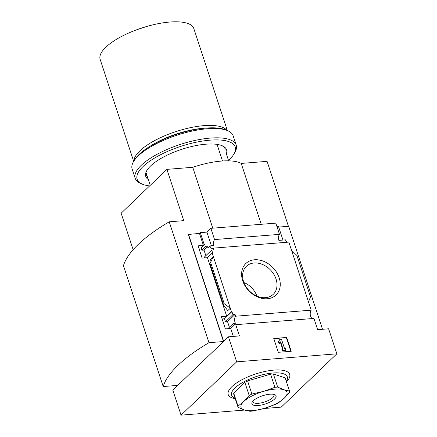 <?xml version="1.0" encoding="UTF-8"?>
<svg xmlns="http://www.w3.org/2000/svg" width="437" height="437" viewBox="0 0 437 437"><rect width="100%" height="100%" fill="white"/><g stroke="black" fill="none" stroke-linecap="round" stroke-linejoin="round"><path stroke-width="0.66" d="M312.275 318.557A4.638 2.529 85.4 0 1 310.275 314.711A4.638 2.529 85.4 0 1 311.22 310.166L235.603 316.219A4.638 2.529 -94.6 0 0 235.439 323.282L233.336 323.451A4.638 2.529 -94.6 0 0 234.893 324.915L234.407 324.953L230.731 328.477L225.394 328.903L221.368 316.645L226.699 316.219L231.452 311.663L231.938 311.619L224.471 318.781L225.459 321.801L227.54 321.654L229.381 327.242M233.336 323.451L227.852 328.706M235.603 316.219L235.03 314.476L227.54 321.654M235.03 314.476L232.932 314.645L225.459 321.801M232.932 314.645L231.938 311.619M222.122 318.944L224.471 318.781M204.456 257.917L204.226 257.218L211.699 250.062L212.688 253.083L212.207 253.121L207.449 257.677L202.118 258.103L198.087 245.845L203.418 245.419L204.713 244.605L201.189 247.981L201.927 250.226L204.008 250.073L205.849 255.667M204.713 244.605L205.45 246.85L201.927 250.226M205.45 246.85L207.548 246.681L204.008 250.073M198.846 248.145L201.189 247.981M211.699 250.062L213.797 249.893L213.223 248.15A4.638 2.529 -94.6 0 1 212.415 248.473A4.638 2.529 -94.6 0 1 209.891 245.911L207.919 247.806L207.548 246.681M212.207 253.121L213.343 256.574L210.383 259.414L210.558 259.944M226.699 316.219L207.449 257.677M226.792 309.336L227.355 311.046L230.315 308.205L224.225 303.731L210.634 262.386L213.343 256.574L231.452 311.663M203.418 245.419L199.474 233.418L188.309 234.467L223.509 341.532L177.744 385.379L163.203 386.548L123.463 265.669A130.548 44.47 -18.2 0 1 169.223 221.816L183.764 220.652L166.901 169.365L192.755 167.3A48.332 16.464 -18.2 0 1 241.224 163.422L267.078 161.351L288.431 226.3M204.226 244.644L200.283 232.642L199.474 233.418M242.693 280.723A21.823 16.715 -133.8 0 1 264.5 261.654A21.823 16.715 -133.8 0 1 275.6 295.412A21.823 16.715 -133.8 0 1 242.693 280.723M311.22 310.166L288.841 242.103L213.223 248.15M234.407 324.953A4.638 2.529 -94.6 0 0 234.926 325.008A4.638 2.529 -94.6 0 0 235.734 324.686L239.427 335.922L228.442 336.801L223.689 341.357L188.489 234.298M233.336 336.408L230.731 328.477M244.496 410.075L181.044 415.15L172.812 390.11L177.515 385.401M287.18 242.235A4.638 2.529 85.4 0 1 285.508 239.864L278.882 240.394A4.638 2.529 85.4 0 1 279.5 234.369L214.551 239.569A4.638 2.529 -94.6 0 0 213.933 245.589L209.891 245.911M211.404 245.791L206.903 232.113L200.283 232.642M181.044 415.15L236.674 361.841L336.851 353.823L328.619 328.788L317.628 329.667L313.935 318.426L235.734 324.686M145.963 172.364L150.235 185.343M217.042 144.385L222.499 160.985M336.851 353.823L281.215 407.137L263.784 408.529M228.442 336.801L236.674 361.841M278.708 227.076L288.66 226.279L322.522 329.274M279.5 234.369L275.807 223.132L210.852 228.327L214.551 239.569M282.979 240.066L278.478 226.388L276.916 226.513M210.852 228.327L206.903 232.113M224.225 303.731L223.4 304.906L226.972 309.56L227.355 311.046M210.634 262.386L209.858 263.134L223.449 304.474M209.858 263.134L210.383 259.414M291.539 250.319L296.914 255.481L310.505 296.827L308.517 301.951M286.694 337.457L273.77 338.489L278.314 352.304L291.239 351.272L286.694 337.457L273.857 338.762M166.901 169.365L121.142 213.218L133.138 249.707M163.203 386.548A130.548 44.47 -18.2 0 1 208.968 342.695L169.223 221.816M208.968 342.695L223.509 341.532M212.77 228.174L192.755 167.3M261.239 224.296L241.224 163.422M235.221 398.691A32.349 11.018 -18.2 0 1 235.111 383.986A32.349 11.018 -18.2 0 1 273.961 370.101A32.349 11.018 -18.2 0 1 286.47 381.84M279.849 339.336L278.369 341.958L279.915 343.089L280.652 341.778L282.974 348.83L282.165 348.895L282.734 350.621L285.962 350.365L285.399 348.639L284.591 348.704L281.466 339.205L279.849 339.336L278.369 341.958M282.165 348.895L281.849 349.196L282.417 350.922L285.962 350.365M282.417 350.922L282.734 350.621M280.39 342.237L282.57 348.863M278.052 342.258L279.598 343.389L279.915 343.089M290.834 351.304L286.382 337.757M227.355 130.559L193.82 28.563A49.299 16.792 161.8 0 0 147.171 26.34A49.299 16.792 161.8 0 0 136.382 29.885A49.299 16.792 161.8 0 0 100.149 59.356L133.689 161.357M226.923 130.379A49.299 16.792 161.8 0 0 175.805 131.613A49.299 16.792 161.8 0 0 133.924 160.953M206.062 128.068A47.365 16.136 161.8 0 0 149.35 146.717M148.318 179.514A42.536 14.487 161.8 0 1 146.859 170.506A42.536 14.487 161.8 0 1 181.634 149.345A42.536 14.487 161.8 0 1 222.182 145.74A42.536 14.487 161.8 0 1 226.355 153.857L228.649 160.838M235.057 398.194A29.334 9.991 -18.2 0 1 239.547 384.396A29.334 9.991 -18.2 0 1 273.07 372.996A29.334 9.991 -18.2 0 1 286.311 381.343M238.056 407.317L233.735 394.179L233.68 393.005L244.84 382.309L247.582 380.911L270.558 374.17L273.36 373.946L285.181 377.901L289.496 391.039L283.81 389.738L277.681 387.089L274.878 387.313L263.615 391.355L251.903 394.048L249.161 395.452L243.802 401.472L238.001 406.142L238.056 407.317L244.19 409.972L249.877 411.272L252.673 411.048L264.385 408.355L275.649 404.312L278.396 402.909L284.197 398.238L289.551 392.218L289.496 391.039M233.68 393.005L238.001 406.142M273.36 373.946L277.681 387.089M270.558 374.17L274.878 387.313M247.582 380.911L251.903 394.048M244.84 382.309L249.161 395.452M264.385 408.355A24.166 8.232 161.8 0 0 284.197 398.238A24.166 8.232 161.8 0 0 283.81 389.738A24.166 8.232 161.8 0 0 263.615 391.355A24.166 8.232 161.8 0 0 243.802 401.472A24.166 8.232 161.8 0 0 244.19 409.972A24.166 8.232 161.8 0 0 264.385 408.355M258.098 405.514A12.717 4.332 161.8 0 0 272.491 400.663A12.717 4.332 161.8 0 0 274.769 394.66A12.717 4.332 161.8 0 0 262.648 395.742A12.717 4.332 161.8 0 0 252.247 402.067A12.717 4.332 161.8 0 0 258.098 405.514M243.584 281.63A19.419 14.874 -133.8 0 1 245.987 266.707A19.419 14.874 -133.8 0 1 270.552 270.044A19.419 14.874 -133.8 0 1 272.835 294.724A19.419 14.874 -133.8 0 1 243.584 281.63M243.917 282.564A18.207 13.946 -133.8 0 1 256.907 296.117M252.963 401.122A11.062 3.769 161.8 0 0 253.001 401.832A11.062 3.769 161.8 0 0 258.376 403.296A11.062 3.769 161.8 0 0 269.378 399.975A11.062 3.769 161.8 0 0 274.021 394.922A11.062 3.769 161.8 0 0 273.633 394.327M225.263 149.219A41.488 14.131 161.8 0 0 221.564 145.494M146.215 173.112A41.488 14.131 161.8 0 0 146.444 175.133A41.488 14.131 161.8 0 0 147.455 176.892M228.507 160.401A51.621 17.584 161.8 0 0 233.855 154.135A51.621 17.584 161.8 0 0 180.667 146.406A51.621 17.584 161.8 0 0 142.446 184.19A51.621 17.584 161.8 0 0 149.591 185.954M233.855 154.135L234.833 152.486A53.167 18.108 161.8 0 0 236.215 145.122A53.167 18.108 161.8 0 0 180.049 144.521A53.167 18.108 161.8 0 0 135.197 178.334A53.167 18.108 161.8 0 0 140.681 183.442L142.446 184.19M236.215 145.122L233.15 135.798A53.167 18.108 161.8 0 0 227.666 130.69A53.167 18.108 161.8 0 0 176.985 135.197A53.167 18.108 161.8 0 0 133.514 161.646A53.167 18.108 161.8 0 0 132.132 169.01L135.197 178.334M227.666 130.69L225.902 129.942A51.621 17.584 161.8 0 0 176.695 134.317A51.621 17.584 161.8 0 0 134.492 159.997L133.514 161.646M209.684 263.178L223.4 304.906M147.171 26.34L136.382 29.885"/></g></svg>
